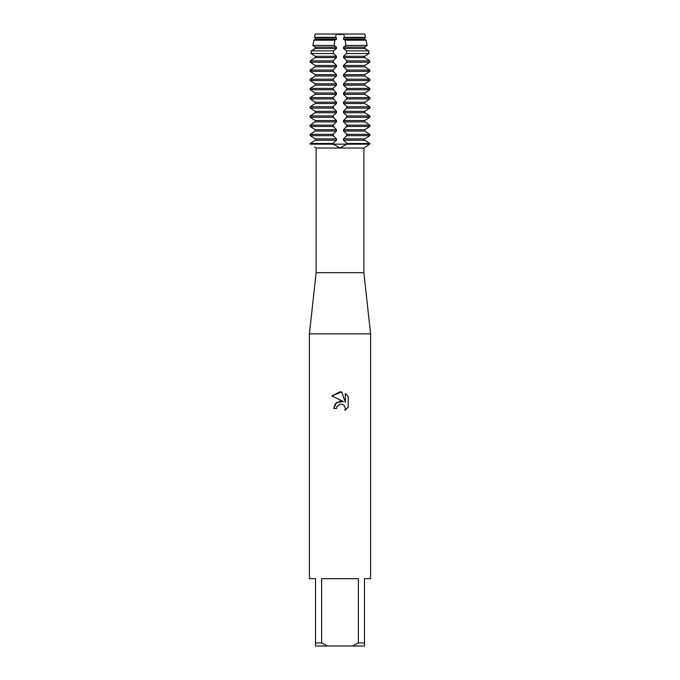 <?xml version="1.0" encoding="UTF-8"?>
<svg xmlns="http://www.w3.org/2000/svg" width="680" height="680" viewBox="0 0 680 680"><rect width="100%" height="100%" fill="white"/><g stroke="black" fill="none" stroke-linecap="round" stroke-linejoin="round"><path stroke-width="1.02" d="M369.053 144.619L364.131 147.9L369.053 144.619M314.602 146.965L315.579 147.67M338.649 147.806L339.966 147.9M336.506 138.898L315.274 138.898L310.955 136.119L315.274 138.898L315.274 140.242L310.165 143.488L310.165 144.16L333.192 144.16L333.37 143.03L336.506 140.242L336.506 138.898L333.192 135.651L333.37 133.85L336.506 131.061L336.506 129.719L333.192 126.471L333.37 124.669L336.506 121.881L336.506 120.538L333.192 117.291L333.37 115.49L336.506 112.701L336.506 111.358L333.192 108.111L333.37 106.309L336.506 103.522L336.506 102.178L333.192 98.931L333.37 97.129L336.506 94.341L336.506 92.998L333.192 89.752L333.37 87.95L336.506 85.161L336.506 83.819L333.192 80.572L333.37 78.769L336.506 75.981L336.506 74.638L333.192 71.391L333.37 69.59L336.506 66.802L336.506 65.459L333.192 62.211L333.37 60.409L336.506 57.622L336.506 56.278L333.378 53.508L333.548 50.847L336.506 48.441L336.506 47.098L334.084 45.441L334.883 40.188L336.506 39.261L336.506 37.919L335.452 37.383L336.345 34L315.172 34L336.345 34L340 34.595L343.655 34L340 34.595L336.345 34L343.655 34L344.548 37.383L343.493 37.919L343.493 39.261L345.117 40.188L345.916 45.441L343.493 47.098L343.493 48.441L346.451 50.847L346.622 53.508L343.493 56.278L343.493 57.622L346.63 60.409L346.808 62.211L343.493 65.459L343.493 66.802L346.63 69.59L346.808 71.391L343.493 74.638L343.493 75.981L346.63 78.769L346.808 80.572L343.493 83.819L343.493 85.161L346.63 87.95L346.808 89.752L343.493 92.998L343.493 94.341L346.63 97.129L346.808 98.931L343.493 102.178L343.493 103.522L346.63 106.309L346.808 108.111L343.493 111.358L343.493 112.701L346.63 115.49L346.808 117.291L343.493 120.538L343.493 121.881L346.63 124.669L346.808 126.471L343.493 129.719L343.493 131.061L346.63 133.85L346.808 135.651L343.493 138.898L343.493 140.242L346.63 143.03L346.808 144.16L340 147.9L333.192 144.16L369.835 144.16L369.835 143.488L364.726 140.242L369.045 143.03M364.828 34L343.655 34L364.828 34L365.5 37.383L364.726 37.919L365.5 37.383L344.548 37.383M363.868 272.68L363.868 148.044L316.132 148.044L316.132 272.68L363.868 272.68L370.6 333.88L370.6 578.68L364.48 578.68L364.48 642.94L358.36 642.94L352.614 646L364.48 646L364.48 642.94M316.132 272.68L309.4 333.88L370.6 333.88M340 404.115L337.025 406.445L336.558 408.442L333.668 408.442L335.461 403.614L340 401.2L343.51 401.625L331.815 395.862L340 391.833L341.776 392.02L345.346 402.305L345.346 393.499L348.185 396.363L348.185 407.226L344.896 410.38L345.355 408.408L344.072 405.305L342.644 404.345L340 404.115L342.644 404.345L344.072 405.305L345.355 408.408L344.896 410.38L348.185 407.226M352.614 646L327.386 646L321.64 642.94L321.64 578.68L358.36 578.68L358.36 642.94M341.385 147.798L342.168 147.662M336.558 408.442L336.855 406.827M343.51 401.625L336.77 402.441L333.668 408.442M337.025 406.445L339.975 404.124M348.185 396.363L345.346 393.499M341.776 392.02L331.815 395.862M309.4 333.88L309.4 578.68L315.52 578.68L315.52 646L327.386 646M315.52 642.94L321.64 642.94M346.63 143.03L346.63 144.16L310.165 144.16M336.506 129.719L315.274 129.719L310.955 126.939L315.274 129.719L315.274 131.061L310.955 133.85L315.274 131.061L336.506 131.061M310.955 124.669L315.274 121.881L310.165 125.129L310.165 126.471L310.955 126.939M336.506 120.538L315.274 120.538L310.955 117.759L315.274 120.538L315.274 121.881L336.506 121.881M310.955 115.49L315.274 112.701L310.165 115.948L310.165 117.291L310.955 117.759M336.506 111.358L315.274 111.358L310.955 108.579L315.274 111.358L315.274 112.701L336.506 112.701M310.955 106.309L315.274 103.522L310.165 106.769L310.165 108.111L310.955 108.579M336.506 102.178L315.274 102.178L310.955 99.399L315.274 102.178L315.274 103.522L336.506 103.522M310.955 97.129L315.274 94.341L310.165 97.588L310.165 98.931L310.955 99.399M336.506 92.998L315.274 92.998L310.955 90.219L315.274 92.998L315.274 94.341L336.506 94.341M310.955 87.95L315.274 85.161L310.165 88.409L310.165 89.752L310.955 90.219M336.506 83.819L315.274 83.819L310.955 81.039L315.274 83.819L315.274 85.161L336.506 85.161M310.955 78.769L315.274 75.981L310.165 79.228L310.165 80.572L310.955 81.039M336.506 74.638L315.274 74.638L310.955 71.859L315.274 74.638L315.274 75.981L336.506 75.981M310.955 69.59L315.274 66.802L310.165 70.048L310.165 71.391L310.955 71.859M336.506 65.459L315.274 65.459L310.955 62.679L315.274 65.459L315.274 66.802L336.506 66.802M310.955 60.409L315.274 57.622L310.165 60.868L310.165 62.211L310.955 62.679M315.877 56.712L310.955 53.499L311.584 50.847L310.973 53.508L315.877 56.712M310.955 51.23L315.877 48.008L310.955 51.23M336.506 47.098L315.274 47.098L312.8 45.441L315.274 47.098L315.274 48.441L336.506 48.441M334.883 40.188L313.922 40.188L315.274 39.261L313.922 40.188L312.8 45.441L334.084 45.441M336.506 37.919L315.274 37.919L314.5 37.383L315.274 37.919L315.274 39.261L336.506 39.261M315.172 34L314.5 37.383L335.452 37.383M336.506 56.278L315.274 56.278L315.274 57.622L336.506 57.622M310.955 143.03L315.274 140.242L336.506 140.242M310.955 133.85L310.165 134.308L310.165 135.651L310.955 136.119M343.493 131.061L364.726 131.061L369.045 133.85L364.726 131.061L364.726 129.719L369.835 126.471L369.835 125.129L364.726 121.881L364.726 120.538L369.835 117.291L369.835 115.948L364.726 112.701L364.726 111.358L369.835 108.111L369.835 106.769L364.726 103.522L364.726 102.178L369.835 98.931L369.835 97.588L364.726 94.341L364.726 92.998L369.835 89.752L369.835 88.409L364.726 85.161L364.726 83.819L369.835 80.572L369.835 79.228L364.726 75.981L364.726 74.638L369.835 71.391L369.835 70.048L364.726 66.802L364.726 65.459L369.835 62.211L369.835 60.868L364.726 57.622L364.726 56.278L343.493 56.278M364.123 56.712L369.045 53.499L368.416 50.847L369.027 53.508L364.123 56.712M369.045 51.23L364.123 48.008L369.045 51.23M343.493 48.441L364.726 48.441L364.726 47.098L367.2 45.441L366.078 40.188L364.726 39.261L364.726 37.919L343.493 37.919M343.493 39.261L364.726 39.261L366.078 40.188L367.2 45.441L364.726 47.098L343.493 47.098M343.493 57.622L364.726 57.622L369.045 60.409M369.045 62.679L364.726 65.459L343.493 65.459M343.493 66.802L364.726 66.802L369.045 69.59M369.045 71.859L364.726 74.638L343.493 74.638M343.493 75.981L364.726 75.981L369.045 78.769M369.045 81.039L364.726 83.819L343.493 83.819M343.493 85.161L364.726 85.161L369.045 87.95M369.045 90.219L364.726 92.998L343.493 92.998M343.493 94.341L364.726 94.341L369.045 97.129M369.045 99.399L364.726 102.178L343.493 102.178M343.493 103.522L364.726 103.522L369.045 106.309M369.045 108.579L364.726 111.358L343.493 111.358M343.493 112.701L364.726 112.701L369.045 115.49M369.045 117.759L364.726 120.538L343.493 120.538M343.493 121.881L364.726 121.881L369.045 124.669M369.045 126.939L364.726 129.719L343.493 129.719M369.045 136.119L364.726 138.898L369.835 135.651L369.835 134.308L369.045 133.85M343.493 140.242L364.726 140.242L364.726 138.898L343.493 138.898M346.808 144.16L369.835 144.16M369.835 143.488L346.808 143.488M346.808 135.651L369.835 135.651M369.835 134.308L346.808 134.308M346.808 126.471L369.835 126.471M310.165 126.471L333.192 126.471M369.835 125.129L346.808 125.129M333.192 125.129L310.165 125.129M346.808 117.291L369.835 117.291M310.165 117.291L333.192 117.291M369.835 115.948L346.808 115.948M333.192 115.948L310.165 115.948M346.808 108.111L369.835 108.111M310.165 108.111L333.192 108.111M369.835 106.769L346.808 106.769M333.192 106.769L310.165 106.769M346.808 98.931L369.835 98.931M310.165 98.931L333.192 98.931M369.835 97.588L346.808 97.588M333.192 97.588L310.165 97.588M346.808 89.752L369.835 89.752M310.165 89.752L333.192 89.752M369.835 88.409L346.808 88.409M333.192 88.409L310.165 88.409M346.808 80.572L369.835 80.572M310.165 80.572L333.192 80.572M369.835 79.228L346.808 79.228M333.192 79.228L310.165 79.228M346.808 71.391L369.835 71.391M310.165 71.391L333.192 71.391M369.835 70.048L346.808 70.048M333.192 70.048L310.165 70.048M346.808 62.211L369.835 62.211M310.165 62.211L333.192 62.211M366.078 40.188L345.117 40.188M345.916 45.441L367.2 45.441M369.835 60.868L346.808 60.868M333.192 60.868L310.165 60.868M368.416 50.847L346.451 50.847M333.548 50.847L311.584 50.847M346.622 53.508L369.027 53.508M310.973 53.508L333.378 53.508M333.192 134.308L310.165 134.308M310.165 135.651L333.192 135.651M333.192 143.488L310.165 143.488M333.37 143.03L333.37 144.619M333.37 126.939L333.37 124.669M333.37 117.759L333.37 115.49M333.37 108.579L333.37 106.309M333.37 99.399L333.37 97.129M333.37 90.219L333.37 87.95M333.37 81.039L333.37 78.769M333.37 71.859L333.37 69.59M333.37 62.679L333.37 60.409M346.63 62.679L346.63 60.409M346.63 71.859L346.63 69.59M346.63 81.039L346.63 78.769M346.63 90.219L346.63 87.95M346.63 99.399L346.63 97.129M346.63 108.579L346.63 106.309M346.63 117.759L346.63 115.49M346.63 126.939L346.63 124.669M346.63 136.119L346.63 133.85M333.37 136.119L333.37 133.85"/></g></svg>
